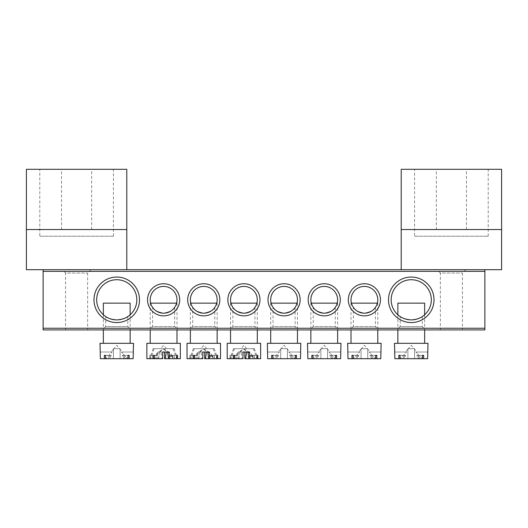 <?xml version="1.0" encoding="UTF-8"?>
<svg xmlns="http://www.w3.org/2000/svg" width="528" height="528" viewBox="0 0 528 528"><rect width="100%" height="100%" fill="white"/><g stroke="black" fill="none" stroke-linecap="round" stroke-linejoin="round"><path stroke-width="0.4" stroke-dasharray="2.64 1.98" d="M39.785 236.227L113.408 236.227L39.785 236.227L39.785 169.297L113.408 169.297L39.785 169.297M113.408 236.227L113.408 169.297M61.538 229.528L91.654 229.528L61.538 229.528L61.538 169.297L91.654 169.297L61.538 169.297M91.654 229.528L91.654 169.297M126.793 229.528L26.4 229.528L26.4 169.297L126.793 169.297L126.793 229.528M26.4 269.689L126.793 269.689M105.712 316.576C106.352 317.757 110.029 318.859 116.741 319.889C123.479 318.866 127.169 317.764 127.796 316.576C127.162 317.757 123.486 318.859 116.761 319.889C110.015 318.859 106.333 317.757 105.712 316.576L105.712 326.581L127.796 326.581L131.142 329.927L102.366 329.927L131.142 329.927M127.796 316.576L127.796 326.581L105.712 326.581L102.366 329.927M400.204 316.576C400.844 317.757 404.521 318.859 411.233 319.889C417.971 318.866 421.654 317.764 422.288 316.576C421.654 317.757 417.971 318.859 411.253 319.889C404.507 318.859 400.818 317.757 400.204 316.576L400.204 326.581L422.288 326.581L425.634 329.927L396.858 329.927L425.634 329.927M422.288 316.576L422.288 326.581L400.204 326.581L396.858 329.927M465.795 269.689L462.449 273.035L462.449 329.927L440.359 329.927L440.359 273.035L462.449 273.035L440.359 273.035L437.012 269.689L465.795 269.689L437.012 269.689M90.988 269.689L87.641 273.035L87.641 329.927L65.551 329.927L65.551 273.035L87.641 273.035L65.551 273.035L62.205 269.689L90.988 269.689L62.205 269.689M139.511 299.805A22.757 22.757 0 0 0 116.754 277.048A22.757 22.757 0 0 0 93.997 299.805A22.757 22.757 0 0 0 116.754 322.562A22.757 22.757 0 0 0 139.511 299.805M96.677 299.805A20.077 20.077 0 0 1 116.754 279.728A20.077 20.077 0 0 1 136.831 299.805A20.077 20.077 0 0 1 116.754 319.889A20.077 20.077 0 0 1 96.677 299.805M434.003 299.805A22.757 22.757 0 0 0 411.246 277.048A22.757 22.757 0 0 0 388.489 299.805A22.757 22.757 0 0 0 411.246 322.562A22.757 22.757 0 0 0 434.003 299.805M391.169 299.805A20.077 20.077 0 0 1 411.246 279.728A20.077 20.077 0 0 1 431.323 299.805A20.077 20.077 0 0 1 411.246 319.889A20.077 20.077 0 0 1 391.169 299.805M353.351 307.375C353.879 309.698 357.555 311.639 364.366 313.196C371.21 311.659 374.9 309.718 375.441 307.375C374.906 309.705 371.237 311.645 364.412 313.196C357.575 311.652 353.885 309.712 353.351 307.375L353.351 326.581L375.441 326.581L378.787 329.927L350.005 329.927L378.787 329.927M375.441 307.375L375.441 326.581L353.351 326.581L350.005 329.927M313.196 307.375C313.724 309.698 317.394 311.639 324.212 313.196C331.056 311.659 334.745 309.718 335.28 307.375C334.752 309.705 331.076 311.645 324.258 313.196C317.42 311.652 313.731 309.712 313.196 307.375L313.196 326.581L335.28 326.581L338.626 329.927L309.844 329.927L338.626 329.927M335.28 307.375L335.28 326.581L313.196 326.581L309.844 329.927M380.457 299.805A16.064 16.064 0 0 0 364.393 283.747A16.064 16.064 0 0 0 348.328 299.805A16.064 16.064 0 0 0 364.393 315.869A16.064 16.064 0 0 0 380.457 299.805M351.008 299.805A13.385 13.385 0 0 1 364.393 286.42A13.385 13.385 0 0 1 377.777 299.805A13.385 13.385 0 0 1 364.393 313.196A13.385 13.385 0 0 1 351.008 299.805M340.303 299.805A16.064 16.064 0 0 0 324.238 283.747A16.064 16.064 0 0 0 308.174 299.805A16.064 16.064 0 0 0 324.238 315.869A16.064 16.064 0 0 0 340.303 299.805M310.853 299.805A13.385 13.385 0 0 1 324.238 286.42A13.385 13.385 0 0 1 337.623 299.805A13.385 13.385 0 0 1 324.238 313.196A13.385 13.385 0 0 1 310.853 299.805M273.035 307.375C273.563 309.698 277.24 311.639 284.051 313.196C290.895 311.659 294.584 309.718 295.119 307.375C294.591 309.705 290.921 311.645 284.097 313.196C277.259 311.652 273.57 309.712 273.035 307.375L273.035 326.581L295.119 326.581L298.472 329.927L269.689 329.927L298.472 329.927M295.119 307.375L295.119 326.581L273.035 326.581L269.689 329.927M300.142 299.805A16.064 16.064 0 0 0 284.077 283.747A16.064 16.064 0 0 0 268.013 299.805A16.064 16.064 0 0 0 284.077 315.869A16.064 16.064 0 0 0 300.142 299.805M270.692 299.805A13.385 13.385 0 0 1 284.077 286.42A13.385 13.385 0 0 1 297.462 299.805A13.385 13.385 0 0 1 284.077 313.196A13.385 13.385 0 0 1 270.692 299.805M152.559 307.375C153.094 309.698 156.763 311.639 163.581 313.196C170.425 311.659 174.115 309.718 174.649 307.375C174.121 309.705 170.445 311.645 163.627 313.196C156.79 311.652 153.1 309.712 152.559 307.375L152.559 326.581L174.649 326.581L177.995 329.927L149.213 329.927L177.995 329.927M174.649 307.375L174.649 326.581L152.559 326.581L149.213 329.927M192.72 307.375C193.248 309.698 196.924 311.639 203.735 313.196C210.58 311.659 214.269 309.718 214.804 307.375C214.276 309.705 210.599 311.645 203.782 313.196C196.944 311.652 193.255 309.712 192.72 307.375L192.72 326.581L214.804 326.581L218.156 329.927L189.374 329.927L218.156 329.927M214.804 307.375L214.804 326.581L192.72 326.581L189.374 329.927M179.672 299.805A16.064 16.064 0 0 0 163.607 283.747A16.064 16.064 0 0 0 147.543 299.805A16.064 16.064 0 0 0 163.607 315.869A16.064 16.064 0 0 0 179.672 299.805M150.223 299.805A13.385 13.385 0 0 1 163.607 286.42A13.385 13.385 0 0 1 176.992 299.805A13.385 13.385 0 0 1 163.607 313.196A13.385 13.385 0 0 1 150.223 299.805M219.826 299.805A16.064 16.064 0 0 0 203.762 283.747A16.064 16.064 0 0 0 187.697 299.805A16.064 16.064 0 0 0 203.762 315.869A16.064 16.064 0 0 0 219.826 299.805M190.377 299.805A13.385 13.385 0 0 1 203.762 286.42A13.385 13.385 0 0 1 217.147 299.805A13.385 13.385 0 0 1 203.762 313.196A13.385 13.385 0 0 1 190.377 299.805M232.881 307.375C233.409 309.698 237.079 311.639 243.896 313.196C250.741 311.659 254.43 309.718 254.965 307.375C254.437 309.705 250.76 311.645 243.943 313.196C237.105 311.652 233.416 309.712 232.881 307.375L232.881 326.581L254.965 326.581L258.311 329.927L229.528 329.927L258.311 329.927M254.965 307.375L254.965 326.581L232.881 326.581L229.528 329.927M259.987 299.805A16.064 16.064 0 0 0 243.923 283.747A16.064 16.064 0 0 0 227.858 299.805A16.064 16.064 0 0 0 243.923 315.869A16.064 16.064 0 0 0 259.987 299.805M230.538 299.805A13.385 13.385 0 0 1 243.923 286.42A13.385 13.385 0 0 1 257.308 299.805A13.385 13.385 0 0 1 243.923 313.196A13.385 13.385 0 0 1 230.538 299.805M65.551 329.927L87.641 329.927M440.359 329.927L462.449 329.927M484.869 328.251L43.131 328.251L43.131 329.927L484.869 329.927L484.869 269.689L43.131 269.689L43.131 271.359L484.869 271.359M43.131 328.251L43.131 271.359M414.592 236.227L488.215 236.227L414.592 236.227L414.592 169.297L488.215 169.297L414.592 169.297M488.215 236.227L488.215 169.297M436.346 229.528L466.462 229.528L436.346 229.528L436.346 169.297L466.462 169.297L436.346 169.297M466.462 229.528L466.462 169.297M501.6 229.528L401.207 229.528L401.207 169.297L501.6 169.297L501.6 229.528M401.207 269.689L501.6 269.689M286.948 348.665L281.213 348.665L286.948 348.665L284.077 345.319L281.213 348.665M287.423 349.226L287.423 358.703L280.731 358.703L280.731 349.226L280.731 358.703L280.731 349.226L280.731 358.703L276.58 358.703L278.612 355.357L277.431 355.357L278.612 355.357L276.58 358.703L291.581 358.703L289.542 355.357L295.304 355.357L289.542 355.357L291.581 358.703L287.423 358.703L287.423 349.226L289.813 352.011L288.737 352.011L289.813 352.011M296.485 358.703L292.763 358.703L290.723 355.357L292.763 358.703L295.304 358.703L291.581 358.703L295.304 358.703L295.304 355.357L296.485 355.357L296.485 358.703L300.472 358.703L295.053 358.703L288.737 352.011L295.053 358.703L300.472 358.703L300.472 352.011L288.737 352.011L300.808 352.011M271.115 303.151L297.04 303.151M267.346 343.312L300.808 343.312M272.851 355.357L277.431 355.357L275.398 358.703L273.101 358.703L279.418 352.011L273.101 358.703L275.398 358.703L277.431 355.357L271.669 355.357L278.612 355.357L272.851 355.357L272.851 358.703L295.304 358.703M267.346 352.011L279.418 352.011L267.683 352.011L267.683 358.703L272.851 358.703M273.101 358.703L267.683 358.703L273.101 358.703M296.485 355.357L295.304 355.357M271.669 355.357L271.669 358.703M284.077 343.312L270.692 343.312L284.077 343.312M280.731 348.665L287.423 348.665L280.731 348.665L280.731 358.703L280.731 348.665M287.423 348.665L287.423 358.703L287.423 348.665M243.5 348.665L246.787 348.665L243.5 348.665M249.704 355.357L254.562 355.357L249.704 355.357L251.42 358.703L254.291 358.703C251.348 354.565 247.731 351.404 243.434 349.226C239.138 351.404 235.514 354.565 232.577 358.703L233.554 358.703C236.491 354.578 240.101 351.417 244.385 349.226C248.695 351.391 252.325 354.552 255.268 358.703L253.605 358.703L251.295 355.357L256.832 355.357L250.298 355.357L252.608 358.703L248.833 358.703L250.074 358.703L248.358 355.357M232.577 358.703L234.241 358.703L236.551 355.357L230.01 355.357L231.007 355.357L231.007 358.703L238.22 358.703L238.22 352.011L243.085 352.011M230.96 303.151L256.885 303.151M230.677 343.312L257.308 343.312L230.677 343.312M227.192 343.312L260.654 343.312M254.562 355.357L254.562 358.703L260.654 358.703M253.222 355.357L253.222 358.703L244.847 358.703M230.01 355.357L230.01 358.703L227.192 358.703M238.141 355.357L234.623 355.357L238.141 355.357L236.425 358.703L233.554 358.703M249.619 352.011L241.289 352.011L242.207 358.703L237.765 358.703L239.481 355.357M250.298 355.357L251.295 355.357M237.765 358.703L236.425 358.703M234.241 358.703L230.01 358.703M231.007 358.703L238.22 358.703M255.268 358.703L254.291 358.703M254.562 358.703L251.42 358.703M253.605 358.703L252.608 358.703M250.074 358.703L253.222 358.703M242.207 358.703L242.999 358.703M241.289 352.011L242.999 352.011L239.93 352.011L239.012 358.703M238.22 352.011L239.93 352.011M231.007 355.357L237.547 355.357L235.237 358.703M237.547 355.357L236.551 355.357M254.344 348.665L233.501 348.665L254.344 348.665L257.954 358.703M233.501 348.665L229.885 358.703M234.478 348.665L230.861 358.703M253.367 348.665L256.984 358.703M119.625 348.665L113.89 348.665L119.625 348.665L116.754 345.319L113.89 348.665M120.1 349.226L120.1 358.703L113.408 358.703L113.408 349.226L113.408 358.703L113.408 349.226L113.408 358.703L109.256 358.703L111.289 355.357L110.108 355.357L111.289 355.357L109.256 358.703L124.252 358.703L122.219 355.357L127.981 355.357L122.219 355.357L124.252 358.703L120.1 358.703L120.1 349.226L122.489 352.011L121.414 352.011L122.489 352.011M129.162 358.703L125.44 358.703L123.4 355.357L125.44 358.703L127.981 358.703L124.252 358.703L127.981 358.703L127.981 355.357L129.162 355.357L129.162 358.703L133.148 358.703L127.73 358.703L121.414 352.011L127.73 358.703L133.148 358.703L133.148 352.011L121.414 352.011L133.485 352.011M103.369 303.151L130.139 303.151M100.023 343.312L133.485 343.312M105.527 355.357L110.108 355.357L108.075 358.703L105.778 358.703L112.094 352.011L105.778 358.703L108.075 358.703L110.108 355.357L104.346 355.357L111.289 355.357L105.527 355.357L105.527 358.703L127.981 358.703M100.023 352.011L112.094 352.011L100.36 352.011L100.36 358.703L105.527 358.703M105.778 358.703L100.36 358.703L105.778 358.703M129.162 355.357L127.981 355.357M104.346 355.357L104.346 358.703M116.754 343.312L103.369 343.312L116.754 343.312M113.408 348.665L120.1 348.665L113.408 348.665L113.408 358.703L113.408 348.665M120.1 348.665L120.1 358.703L120.1 348.665M414.11 348.665L408.375 348.665L414.11 348.665L411.246 345.319L408.375 348.665M414.592 349.226L414.592 358.703L407.9 358.703L407.9 349.226L407.9 358.703L407.9 349.226L407.9 358.703L403.748 358.703L405.781 355.357L404.6 355.357L405.781 355.357L403.748 358.703L418.744 358.703L416.711 355.357L422.473 355.357L416.711 355.357L418.744 358.703L414.592 358.703L414.592 349.226L416.981 352.011L415.906 352.011L416.981 352.011M423.654 358.703L419.925 358.703L417.892 355.357L419.925 358.703L422.473 358.703L418.744 358.703L422.473 358.703L422.473 355.357L423.654 355.357L423.654 358.703L427.64 358.703L422.222 358.703L415.906 352.011L422.222 358.703L427.64 358.703L427.64 352.011L415.906 352.011L427.977 352.011M397.861 303.151L424.631 303.151M394.515 343.312L427.977 343.312M400.019 355.357L404.6 355.357L402.56 358.703L400.27 358.703L406.586 352.011L400.27 358.703L402.56 358.703L404.6 355.357L398.838 355.357L405.781 355.357L400.019 355.357L400.019 358.703L422.473 358.703M394.515 352.011L406.586 352.011L394.852 352.011L394.852 358.703L400.019 358.703M400.27 358.703L394.852 358.703L400.27 358.703M423.654 355.357L422.473 355.357M398.838 355.357L398.838 358.703M411.246 343.312L397.861 343.312L411.246 343.312M407.9 348.665L414.592 348.665L407.9 348.665L407.9 358.703L407.9 348.665M414.592 348.665L414.592 358.703L414.592 348.665M327.103 348.665L321.367 348.665L327.103 348.665L324.238 345.319L321.367 348.665M327.584 349.226L327.584 358.703L320.892 358.703L320.892 349.226L320.892 358.703L320.892 349.226L320.892 358.703L316.734 358.703L318.773 355.357L317.592 355.357L318.773 355.357L316.734 358.703L331.736 358.703L329.703 355.357L335.465 355.357L329.703 355.357L331.736 358.703L327.584 358.703L327.584 349.226L329.974 352.011L328.898 352.011L329.974 352.011M336.646 358.703L332.917 358.703L330.884 355.357L332.917 358.703L335.465 358.703L331.736 358.703L335.465 358.703L335.465 355.357L336.646 355.357L336.646 358.703L340.633 358.703L335.214 358.703L328.898 352.011L335.214 358.703L340.633 358.703L340.633 352.011L328.898 352.011L340.969 352.011M311.276 303.151L337.201 303.151M307.507 343.312L340.969 343.312M313.012 355.357L317.592 355.357L315.553 358.703L313.262 358.703L319.579 352.011L313.262 358.703L315.553 358.703L317.592 355.357L311.83 355.357L318.773 355.357L313.012 355.357L313.012 358.703L335.465 358.703M307.507 352.011L319.579 352.011L307.844 352.011L307.844 358.703L313.012 358.703M313.262 358.703L307.844 358.703L313.262 358.703M336.646 355.357L335.465 355.357M311.83 355.357L311.83 358.703M324.238 343.312L310.853 343.312L324.238 343.312M320.892 348.665L327.584 348.665L320.892 348.665L320.892 358.703L320.892 348.665M327.584 348.665L327.584 358.703L327.584 348.665M203.346 348.665L206.633 348.665L203.346 348.665M209.543 355.357L214.401 355.357L209.543 355.357L211.259 358.703L214.13 358.703C211.193 354.565 207.57 351.404 203.273 349.226C198.977 351.404 195.36 354.565 192.416 358.703L193.393 358.703C196.33 354.578 199.94 351.417 204.23 349.226C208.534 351.391 212.164 354.552 215.107 358.703L213.444 358.703L211.134 355.357L216.678 355.357L210.137 355.357L212.447 358.703L208.672 358.703L209.92 358.703L208.204 355.357M192.416 358.703L194.08 358.703L196.39 355.357L189.849 355.357L190.852 355.357L190.852 358.703L198.066 358.703L198.066 352.011L202.93 352.011M190.799 303.151L216.724 303.151M190.522 343.312L217.147 343.312L190.522 343.312M187.031 343.312L220.493 343.312M214.401 355.357L214.401 358.703L220.493 358.703M213.061 355.357L213.061 358.703L204.686 358.703M189.849 355.357L189.849 358.703L187.031 358.703M197.98 355.357L194.462 355.357L197.98 355.357L196.264 358.703L193.393 358.703M209.464 352.011L201.128 352.011L202.052 358.703L197.611 358.703L199.327 355.357M210.137 355.357L211.134 355.357M197.611 358.703L196.264 358.703M194.08 358.703L189.849 358.703M190.852 358.703L198.066 358.703M215.107 358.703L214.13 358.703M214.401 358.703L211.259 358.703M213.444 358.703L212.447 358.703M209.92 358.703L213.061 358.703M202.052 358.703L202.838 358.703M201.128 352.011L202.838 352.011L199.775 352.011L198.851 358.703M198.066 352.011L199.775 352.011M190.852 355.357L197.386 355.357L195.076 358.703M197.386 355.357L196.39 355.357M214.183 348.665L193.34 348.665L214.183 348.665L217.8 358.703M193.34 348.665L189.73 358.703M194.317 348.665L190.7 358.703M213.206 348.665L216.823 358.703M367.264 348.665L361.528 348.665L367.264 348.665L364.393 345.319L361.528 348.665M367.739 349.226L367.739 358.703L361.046 358.703L361.046 349.226L361.046 358.703L361.046 349.226L361.046 358.703L356.895 358.703L358.928 355.357L357.746 355.357L358.928 355.357L356.895 358.703L371.897 358.703L369.857 355.357L375.619 355.357L369.857 355.357L371.897 358.703L367.739 358.703L367.739 349.226L370.128 352.011L369.052 352.011L370.128 352.011M376.801 358.703L373.078 358.703L371.039 355.357L373.078 358.703L375.619 358.703L371.897 358.703L375.619 358.703L375.619 355.357L376.801 355.357L376.801 358.703L380.787 358.703L375.368 358.703L369.052 352.011L375.368 358.703L380.787 358.703L380.787 352.011L369.052 352.011L381.124 352.011M351.437 303.151L377.355 303.151M347.662 343.312L381.124 343.312M353.166 355.357L357.746 355.357L355.714 358.703L353.417 358.703L359.733 352.011L353.417 358.703L355.714 358.703L357.746 355.357L351.985 355.357L358.928 355.357L353.166 355.357L353.166 358.703L375.619 358.703M347.662 352.011L359.733 352.011L347.998 352.011L347.998 358.703L353.166 358.703M353.417 358.703L347.998 358.703L353.417 358.703M376.801 355.357L375.619 355.357M351.985 355.357L351.985 358.703M364.393 343.312L351.008 343.312L364.393 343.312M361.046 348.665L367.739 348.665L361.046 348.665L361.046 358.703L361.046 348.665M367.739 348.665L367.739 358.703L367.739 348.665M163.185 348.665L166.472 348.665L163.185 348.665M169.389 355.357L174.247 355.357L169.389 355.357L171.105 358.703L173.976 358.703C171.032 354.565 167.416 351.404 163.119 349.226C158.822 351.404 155.199 354.565 152.262 358.703L153.232 358.703C156.176 354.578 159.786 351.417 164.069 349.226C168.379 351.391 172.003 354.552 174.953 358.703L173.29 358.703L170.98 355.357L176.517 355.357L169.983 355.357L172.293 358.703L168.518 358.703L169.759 358.703L168.043 355.357M152.262 358.703L153.925 358.703L156.235 355.357L149.695 355.357L150.691 355.357L150.691 358.703L157.905 358.703L157.905 352.011L162.769 352.011M150.645 303.151L176.563 303.151M150.361 343.312L176.992 343.312L150.361 343.312M146.876 343.312L180.338 343.312M174.247 355.357L174.247 358.703L180.338 358.703M172.9 355.357L172.9 358.703L164.525 358.703M149.695 355.357L149.695 358.703L146.876 358.703M157.826 355.357L154.308 355.357L157.826 355.357L156.11 358.703L153.232 358.703M169.303 352.011L160.974 352.011L161.891 358.703L157.45 358.703L159.166 355.357M169.983 355.357L170.98 355.357M157.45 358.703L156.11 358.703M153.925 358.703L149.695 358.703M150.691 358.703L157.905 358.703M174.953 358.703L173.976 358.703M174.247 358.703L171.105 358.703M173.29 358.703L172.293 358.703M169.759 358.703L172.9 358.703M161.891 358.703L162.683 358.703M160.974 352.011L162.683 352.011L159.614 352.011L158.697 358.703M157.905 352.011L159.614 352.011M150.691 355.357L157.232 355.357L154.922 358.703M157.232 355.357L156.235 355.357M174.022 348.665L153.186 348.665L174.022 348.665L177.639 358.703M153.186 348.665L149.569 358.703M154.163 348.665L150.546 358.703M173.052 348.665L176.669 358.703M297.462 303.151L297.462 329.927M280.731 349.226L278.342 352.011M270.692 303.151L270.692 329.927M246.787 348.665L243.923 345.319L241.052 348.665M230.538 303.151L230.538 329.927M257.308 303.151L257.308 329.927M130.139 314.774L130.139 329.927M113.408 349.226L111.019 352.011M103.369 314.774L103.369 329.927M424.631 314.774L424.631 329.927M407.9 349.226L405.511 352.011M397.861 314.774L397.861 329.927M337.623 303.151L337.623 329.927M320.892 349.226L318.503 352.011M310.853 303.151L310.853 329.927M206.633 348.665L203.762 345.319L200.897 348.665M190.377 303.151L190.377 329.927M217.147 303.151L217.147 329.927M377.777 303.151L377.777 329.927M361.046 349.226L358.657 352.011M351.008 303.151L351.008 329.927M166.472 348.665L163.607 345.319L160.736 348.665M150.223 303.151L150.223 329.927M176.992 303.151L176.992 329.927"/><path stroke-width="0.79" d="M26.4 229.528L26.4 269.689L126.793 269.689L126.793 169.297L26.4 169.297L26.4 229.528L126.793 229.528M93.997 299.805A22.757 22.757 0 0 1 116.754 277.048A22.757 22.757 0 0 1 139.511 299.805A22.757 22.757 0 0 1 116.754 322.562A22.757 22.757 0 0 1 93.997 299.805M136.831 299.805A20.077 20.077 0 0 0 116.754 279.728A20.077 20.077 0 0 0 96.677 299.805A20.077 20.077 0 0 0 116.754 319.889A20.077 20.077 0 0 0 136.831 299.805M388.489 299.805A22.757 22.757 0 0 1 411.246 277.048A22.757 22.757 0 0 1 434.003 299.805A22.757 22.757 0 0 1 411.246 322.562A22.757 22.757 0 0 1 388.489 299.805M431.323 299.805A20.077 20.077 0 0 0 411.246 279.728A20.077 20.077 0 0 0 391.169 299.805A20.077 20.077 0 0 0 411.246 319.889A20.077 20.077 0 0 0 431.323 299.805M348.328 299.805A16.064 16.064 0 0 1 364.393 283.747A16.064 16.064 0 0 1 380.457 299.805A16.064 16.064 0 0 1 364.393 315.869A16.064 16.064 0 0 1 348.328 299.805M377.777 299.805A13.385 13.385 0 0 0 364.393 286.42A13.385 13.385 0 0 0 351.008 299.805A13.385 13.385 0 0 0 364.393 313.196A13.385 13.385 0 0 0 377.777 299.805M308.174 299.805A16.064 16.064 0 0 1 324.238 283.747A16.064 16.064 0 0 1 340.303 299.805A16.064 16.064 0 0 1 324.238 315.869A16.064 16.064 0 0 1 308.174 299.805M337.623 299.805A13.385 13.385 0 0 0 324.238 286.42A13.385 13.385 0 0 0 310.853 299.805A13.385 13.385 0 0 0 324.238 313.196A13.385 13.385 0 0 0 337.623 299.805M268.013 299.805A16.064 16.064 0 0 1 284.077 283.747A16.064 16.064 0 0 1 300.142 299.805A16.064 16.064 0 0 1 284.077 315.869A16.064 16.064 0 0 1 268.013 299.805M297.462 299.805A13.385 13.385 0 0 0 284.077 286.42A13.385 13.385 0 0 0 270.692 299.805A13.385 13.385 0 0 0 284.077 313.196A13.385 13.385 0 0 0 297.462 299.805M147.543 299.805A16.064 16.064 0 0 1 163.607 283.747A16.064 16.064 0 0 1 179.672 299.805A16.064 16.064 0 0 1 163.607 315.869A16.064 16.064 0 0 1 147.543 299.805M176.992 299.805A13.385 13.385 0 0 0 163.607 286.42A13.385 13.385 0 0 0 150.223 299.805A13.385 13.385 0 0 0 163.607 313.196A13.385 13.385 0 0 0 176.992 299.805M187.697 299.805A16.064 16.064 0 0 1 203.762 283.747A16.064 16.064 0 0 1 219.826 299.805A16.064 16.064 0 0 1 203.762 315.869A16.064 16.064 0 0 1 187.697 299.805M217.147 299.805A13.385 13.385 0 0 0 203.762 286.42A13.385 13.385 0 0 0 190.377 299.805A13.385 13.385 0 0 0 203.762 313.196A13.385 13.385 0 0 0 217.147 299.805M227.858 299.805A16.064 16.064 0 0 1 243.923 283.747A16.064 16.064 0 0 1 259.987 299.805A16.064 16.064 0 0 1 243.923 315.869A16.064 16.064 0 0 1 227.858 299.805M257.308 299.805A13.385 13.385 0 0 0 243.923 286.42A13.385 13.385 0 0 0 230.538 299.805A13.385 13.385 0 0 0 243.923 313.196A13.385 13.385 0 0 0 257.308 299.805M484.869 329.927L43.131 329.927L43.131 328.251L484.869 328.251L484.869 329.927M484.869 271.359L43.131 271.359L43.131 269.689L484.869 269.689L484.869 328.251M43.131 271.359L43.131 328.251M401.207 229.528L401.207 269.689L501.6 269.689L501.6 169.297L401.207 169.297L401.207 229.528L501.6 229.528M297.04 303.151L271.115 303.151M296.485 358.703L300.472 358.703L300.808 343.312L267.346 343.312L267.683 358.703L296.485 358.703L296.485 355.357L295.304 355.357L295.304 358.703M272.851 355.357L271.669 355.357L272.851 355.357L272.851 358.703M271.669 355.357L271.669 358.703M295.304 355.357L296.485 355.357M244.847 352.011L244.847 358.703L249.619 358.703L249.619 352.011L242.999 352.011L242.999 358.703L227.192 358.703L227.192 343.312L260.654 343.312L260.654 358.703L249.619 358.703M245.632 358.703L246.556 352.011M247.909 352.011L248.833 358.703M257.836 355.357L256.832 355.357L257.836 355.357L257.836 358.703M256.832 355.357L256.832 358.703M234.623 355.357L233.284 355.357L234.623 355.357L234.623 358.703M233.284 355.357L233.284 358.703M256.885 303.151L230.96 303.151M130.139 314.774L130.139 303.151L103.369 303.151L103.369 314.774M129.162 358.703L133.148 358.703L133.485 343.312L100.023 343.312L100.36 358.703L129.162 358.703L129.162 355.357L127.981 355.357L127.981 358.703M105.527 355.357L104.346 355.357L105.527 355.357L105.527 358.703M104.346 355.357L104.346 358.703M127.981 355.357L129.162 355.357M424.631 314.774L424.631 303.151L397.861 303.151L397.861 314.774M423.654 358.703L427.64 358.703L427.977 343.312L394.515 343.312L394.852 358.703L423.654 358.703L423.654 355.357L422.473 355.357L422.473 358.703M400.019 355.357L398.838 355.357L400.019 355.357L400.019 358.703M398.838 355.357L398.838 358.703M422.473 355.357L423.654 355.357M337.201 303.151L311.276 303.151M336.646 358.703L340.633 358.703L340.969 343.312L307.507 343.312L307.844 358.703L336.646 358.703L336.646 355.357L335.465 355.357L335.465 358.703M313.012 355.357L311.83 355.357L313.012 355.357L313.012 358.703M311.83 355.357L311.83 358.703M335.465 355.357L336.646 355.357M204.686 352.011L204.686 358.703L209.464 358.703L209.464 352.011L202.838 352.011L202.838 358.703L187.031 358.703L187.031 343.312L220.493 343.312L220.493 358.703L209.464 358.703M205.478 358.703L206.395 352.011M207.755 352.011L208.672 358.703M217.675 355.357L216.678 355.357L217.675 355.357L217.675 358.703M216.678 355.357L216.678 358.703M194.462 355.357L193.123 355.357L194.462 355.357L194.462 358.703M193.123 355.357L193.123 358.703M216.724 303.151L190.799 303.151M377.355 303.151L351.437 303.151M376.801 358.703L380.787 358.703L381.124 343.312L347.662 343.312L347.998 358.703L376.801 358.703L376.801 355.357L375.619 355.357L375.619 358.703M353.166 355.357L351.985 355.357L353.166 355.357L353.166 358.703M351.985 355.357L351.985 358.703M375.619 355.357L376.801 355.357M164.525 352.011L164.525 358.703L169.303 358.703L169.303 352.011L162.683 352.011L162.683 358.703L146.876 358.703L146.876 343.312L180.338 343.312L180.338 358.703L169.303 358.703M165.317 358.703L166.241 352.011M167.594 352.011L168.518 358.703M177.52 355.357L176.517 355.357L177.52 355.357L177.52 358.703M176.517 355.357L176.517 358.703M154.308 355.357L152.968 355.357L154.308 355.357L154.308 358.703M152.968 355.357L152.968 358.703M176.563 303.151L150.645 303.151M297.462 329.927L297.462 343.312M270.692 329.927L270.692 343.312M230.538 329.927L230.538 343.312M257.308 329.927L257.308 343.312M130.139 329.927L130.139 343.312M103.369 329.927L103.369 343.312M424.631 329.927L424.631 343.312M397.861 329.927L397.861 343.312M337.623 329.927L337.623 343.312M310.853 329.927L310.853 343.312M190.377 329.927L190.377 343.312M217.147 329.927L217.147 343.312M377.777 329.927L377.777 343.312M351.008 329.927L351.008 343.312M150.223 329.927L150.223 343.312M176.992 329.927L176.992 343.312"/></g></svg>
